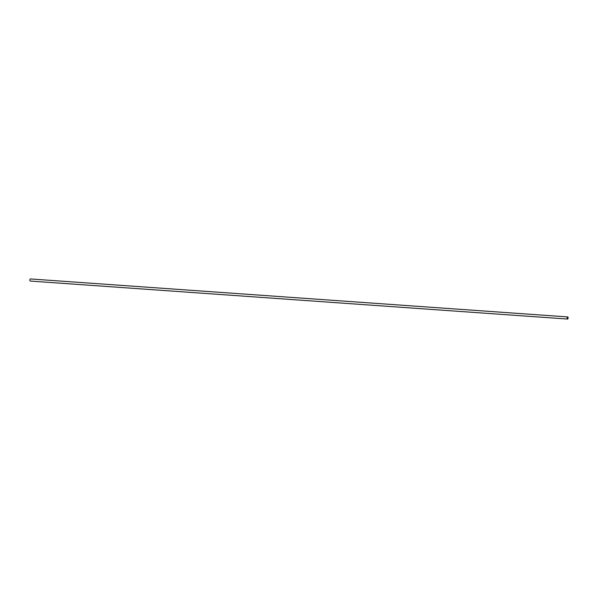 <?xml version="1.0" encoding="UTF-8"?>
<svg xmlns="http://www.w3.org/2000/svg" width="598" height="598" viewBox="0 0 598 598"><rect width="100%" height="100%" fill="white"/><g stroke="black" fill="none" stroke-linecap="round" stroke-linejoin="round"><path stroke-width="0.9" d="M568.1 318.054A1.061 0.463 -86 0 1 567.562 319.055A1.061 0.463 -86 0 1 567.181 317.934A1.061 0.463 -86 0 1 567.711 316.933A1.061 0.463 -86 0 1 568.1 318.054M567.562 319.055L30.289 281.067A1.061 0.463 -86 0 1 29.9 279.946A1.061 0.463 -86 0 1 30.438 278.945L567.711 316.933M567.263 317.949A0.86 0.374 -86 0 1 567.696 317.134A0.86 0.374 -86 0 1 568.01 318.046A0.86 0.374 -86 0 1 567.577 318.854A0.86 0.374 -86 0 1 567.263 317.949"/></g></svg>
